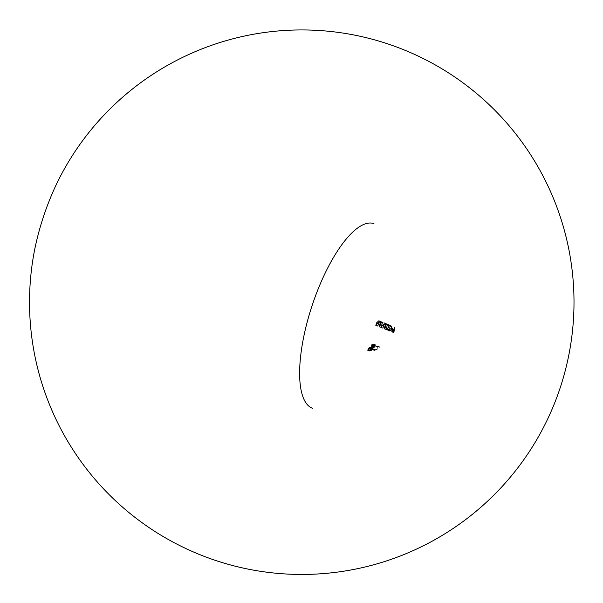 <?xml version="1.0" encoding="UTF-8"?>
<svg xmlns="http://www.w3.org/2000/svg" width="603" height="603" viewBox="0 0 603 603"><rect width="100%" height="100%" fill="white"/><g stroke="black" fill="none" stroke-linecap="round" stroke-linejoin="round"><path stroke-width="0.9" d="M392.146 330.519L391.814 331.771L392.357 331.989L392.802 329.132L393.736 329.442L394.739 327.21M394.89 327.949L393.782 332.457L392.357 331.989M393.782 332.457L393.239 332.238L393.736 329.411L392.726 329.072M312.746 408.374A97.324 32.924 -71.7 0 1 313.831 300.513A97.324 32.924 -71.7 0 1 373.928 223.592M45.278 211.389A100.724 34.077 -71.7 0 1 60.247 176.573A272.232 272.232 0 0 1 565.463 369.835A272.232 272.232 0 0 1 264.664 571.908A272.232 272.232 0 0 1 32.992 258.898A100.724 34.077 -71.7 0 1 45.278 211.389M390.586 325.492L389.199 325.032L390.774 325.56L392.719 329.208L389.983 331.024L388.392 330.497L389.983 331.024M386.078 329.472L388.038 330.158L386.078 329.472M387.495 329.939L388.618 324.776L389.123 324.979L389.018 325.967L390.774 325.56M389.817 330.972L388.317 329.291L388.038 330.158M388.618 324.776L387.435 324.384M389.998 330.346L392.199 329.012L390.729 326.223L388.739 327.633L390.118 330.391M392.199 329.012L390.782 328.537M385.098 325.53L384.292 328.756L384.835 328.974L385.799 325.296M383.9 322.876L385.325 323.344L383.9 322.876M380.96 327.421L381.503 327.64L382.227 325.273L383.644 325.741L382.92 328.107L381.503 327.64M386.003 323.788L387.443 324.301L386.252 329.442L384.835 328.974M385.309 324.03L383.433 324.414M383.99 324.602L383.644 325.741M381.903 324.904L383.161 325.319L385.325 323.344L386.779 325.04L385.362 324.572M387.443 324.301L386.063 323.841M380.041 323.494L379.174 326.705L379.717 326.924L380.892 322.756M376.649 322.809L378.066 323.276L380.335 321.339L378.797 320.826L376.649 322.809L375.842 325.364L376.385 325.582L377.131 323.231L378.548 323.698L377.802 326.057L376.385 325.582M381.021 321.783L382.498 322.304L381.134 327.391L379.717 326.924M380.289 322.01L378.36 322.379M378.925 322.567L378.548 323.698M378.797 320.826L380.335 321.339L381.774 323.027L380.35 322.56M382.498 322.304L381.081 321.836M378.533 346.717L377.244 346.114L376.626 346.687L377.697 347.185M377.425 348.911L374.44 350.275L373.023 349.8M379.958 347.185L377.244 346.114M371.976 348.421L371.365 349.001L372.722 349.612L373.347 349.039L371.976 348.421L373.347 349.039M374.764 349.506L374.146 350.079L372.722 349.612M373.219 346.009L368.252 348.361L367.853 350.396L369.353 350.901L367.853 350.396M373.875 347.426L370.054 348.986L369.865 350.29L368.448 349.823L368.637 348.519L373.566 346.197L374.983 346.665L373.875 347.426L372.458 346.959M373.845 344.419L375.262 344.886L373.845 344.419L371.727 344.886L371.75 345.391L373.167 345.858L374.734 345.489L373.626 345.127M374.734 345.489L373.265 345.006M374.983 346.665L375.262 344.886L373.144 345.353L371.727 344.886M370.77 348.489L369.345 348.021M370.054 348.986L368.637 348.519M368.486 349.83L369.903 350.298L371.697 349.725L370.28 349.258M371.697 349.725L371.712 350.147L371.214 349.989M371.712 350.147L369.27 350.871M372.428 347.908L371.003 347.441"/></g></svg>
